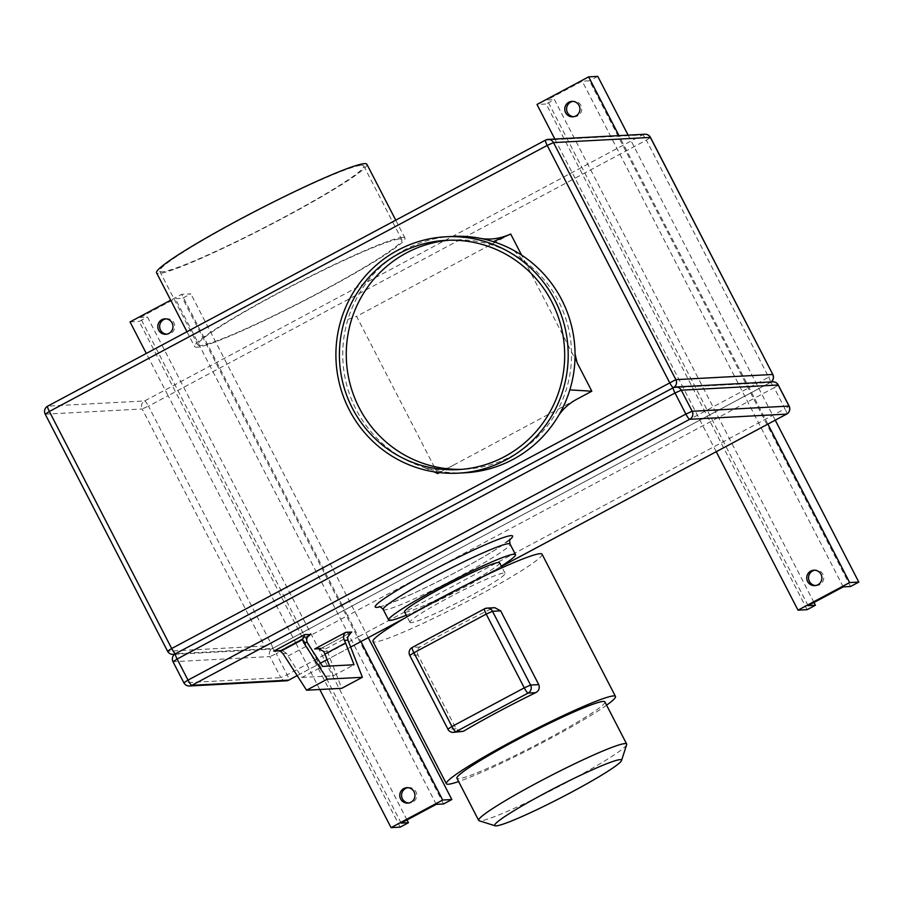<?xml version="1.0" encoding="UTF-8"?>
<svg xmlns="http://www.w3.org/2000/svg" width="904" height="904" viewBox="0 0 904 904"><rect width="100%" height="100%" fill="white"/><g stroke="black" fill="none" stroke-linecap="round" stroke-linejoin="round"><path stroke-width="0.68" stroke-dasharray="4.52 3.39" d="M449.356 240.227A114.785 112.638 86.9 0 1 452.78 239.989A114.785 112.638 86.9 0 1 567.486 324.265A114.785 112.638 86.9 0 1 511.381 456.271A114.785 112.638 86.9 0 1 465.04 469.221A114.785 112.638 86.9 0 1 461.605 469.357M465.221 472.781A118.345 116.141 86.9 0 1 427.095 468.362A118.345 116.141 86.9 0 1 424.496 467.56A118.345 116.141 86.9 0 1 422.654 466.961A118.345 116.141 86.9 0 1 347.972 319.315A118.345 116.141 86.9 0 1 404.8 249.775A118.345 116.141 86.9 0 1 452.588 236.43M815.645 585.543A7.729 7.582 -93.1 0 0 822.866 574.243A7.729 7.582 -93.1 0 0 814.832 570.209M573.667 116.706A7.729 7.582 -93.1 0 0 580.888 105.406A7.729 7.582 -93.1 0 0 572.842 101.384M407.862 787.678A7.729 7.582 86.9 0 1 415.896 791.712A7.729 7.582 86.9 0 1 408.687 803.012M165.884 318.852A7.729 7.582 86.9 0 1 173.918 322.875A7.729 7.582 86.9 0 1 166.709 334.175M399.489 239.052A114.785 9.21 -27.3 0 1 401.805 239.673A114.785 9.21 -27.3 0 1 312.999 295.834A114.785 9.21 -27.3 0 1 200.134 345.577A114.785 9.21 -27.3 0 1 197.818 344.966A114.785 9.21 -27.3 0 1 286.624 288.805A114.785 9.21 -27.3 0 1 399.489 239.052M361.419 165.308A114.785 9.21 -27.3 0 1 363.747 165.929A114.785 9.21 -27.3 0 1 274.929 222.079A114.785 9.21 -27.3 0 1 162.076 271.833A114.785 9.21 -27.3 0 1 159.748 271.211A114.785 9.21 -27.3 0 1 248.566 215.05A114.785 9.21 -27.3 0 1 361.419 165.308M366.911 164.291A118.345 9.492 -27.3 0 1 275.347 222.192A118.345 9.492 -27.3 0 1 158.98 273.494A118.345 9.492 -27.3 0 1 156.584 272.85M402.585 237.402A118.345 9.492 152.7 0 0 286.218 288.692A118.345 9.492 152.7 0 0 194.642 346.605A118.345 9.492 152.7 0 0 197.038 347.238A118.345 9.492 152.7 0 0 313.406 295.947A118.345 9.492 152.7 0 0 404.981 238.034A118.345 9.492 152.7 0 0 402.585 237.402M282.941 653.581L286.545 653.389A5.944 1.04 61.9 0 0 288.06 656.01L301.913 677.469L322.57 666.429M626.664 744.636A83.258 6.678 -27.3 0 1 559.271 786.322A83.258 6.678 -27.3 0 1 480.363 820.855A83.258 6.678 -27.3 0 1 479.165 820.764M411.026 622.686A53.528 4.294 -27.3 0 1 409.941 622.393A53.528 4.294 -27.3 0 1 451.356 596.211A53.528 4.294 -27.3 0 1 503.991 573.012A53.528 4.294 -27.3 0 1 505.076 573.294A53.528 4.294 -27.3 0 1 463.662 599.488A53.528 4.294 -27.3 0 1 411.026 622.686M499.629 562.763A53.528 4.294 -27.3 0 1 458.215 588.956A53.528 4.294 -27.3 0 1 405.591 612.155A53.528 4.294 -27.3 0 1 404.506 611.861M604.9 701.888A83.258 6.678 -27.3 0 1 540.479 742.625A83.258 6.678 -27.3 0 1 458.611 778.717A83.258 6.678 -27.3 0 1 456.927 778.265M461.221 731.957L456.102 728.76L418.043 655.016C416.687 651.456 417.298 648.789 419.874 647.015A95.157 7.627 -27.3 0 1 492.183 608.381L494.827 607.703M542.061 554.208A95.157 7.627 -27.3 0 1 468.441 600.764A95.157 7.627 -27.3 0 1 374.877 641.998A95.157 7.627 -27.3 0 1 372.957 641.49M577.114 362.707L521.585 255.097M424.496 467.56L433.886 471.82M439.513 472.6L575.961 399.692M510.703 234.023L356.594 316.366L437.717 473.56M347.972 319.315L356.594 316.366M319.767 689.503L295.89 643.252L347.543 615.658L342.096 605.126L270.827 643.207L148.482 406.156L168.11 395.669L295.89 643.252L276.274 653.739L287.144 674.813A5.944 1.04 -118.1 0 1 288.873 680.068M286.319 680.814A5.944 5.831 86.9 0 1 280.839 677.638L183.987 682.814L173.105 661.739L269.957 656.564L280.839 677.638L287.144 674.813L358.413 636.732L347.543 615.658L754.501 398.189L618.98 135.634M716.239 451.717L575.068 178.201L646.337 140.12L768.694 377.171L342.096 605.126L181.681 294.331L170.698 300.196M767.88 424.123L754.501 398.189L774.129 387.703L785 408.777L358.413 636.732L360.922 641.58M606.595 705.176A95.157 7.627 -27.3 0 1 534.422 746.862A95.157 7.627 -27.3 0 1 458.622 781.553M501.37 566.13A71.371 5.729 -27.3 0 1 406.246 615.228M301.913 677.469L333.361 675.785L354.018 664.745M333.361 675.785L329.576 666.056M323.711 651.4L327.304 651.208L325.587 648.925L322.671 647.987L320.411 648.643M327.304 651.208L341.723 688.328M673.672 387.533A5.944 5.831 86.9 0 1 673.412 387.68L770.264 382.505L272.409 648.541L175.557 653.716L673.412 387.68A5.944 1.04 -118.1 0 1 673.378 387.68M286.545 653.389L281.732 650.168L279.472 650.835M443.57 803.961L182.563 298.252L190.823 293.834L181.681 294.331M368.278 637.648L190.823 293.834M436.259 804.345L175.252 298.648L182.563 298.252M401.15 823.115L140.131 317.406L175.252 298.648M407.037 819.973L147.442 317.022L140.131 317.406M400.189 827.137L139.182 321.44L147.442 317.022M554.864 139.058L575.068 178.201L168.11 395.669L146.312 353.453M130.04 321.926L139.182 321.44M807.159 609.669L546.14 103.971L537.01 104.457M813.995 602.505L554.401 99.553L546.14 103.971M808.108 605.646L547.101 99.948L554.401 99.553M843.229 586.877L582.21 81.179L547.101 99.948M850.54 586.493L589.521 80.784L582.21 81.179M597.781 76.377L589.521 80.784M775.248 420.19L628.122 135.137M288.06 656.01L308.716 644.97M509.766 539.801A77.315 6.204 -27.3 0 1 446.757 577.023A77.315 6.204 -27.3 0 1 379.917 606.821M383.217 609.511A71.371 5.729 152.7 0 0 384.663 609.895A71.371 5.729 152.7 0 0 454.825 578.967A71.371 5.729 152.7 0 0 510.048 544.05M350.741 632.597L320.739 648.631M297.179 675.627L320.468 663.174L297.19 675.638M350.65 647.072L327.09 659.66L350.639 647.061M404.868 618.076L501.528 566.424M309.801 634.789L279.799 650.823M456.102 728.76L447.943 729.2L409.885 655.445L418.043 655.016M419.874 647.015L412.326 647.422L484.634 608.787L492.183 608.381M325.587 648.925L347.633 637.15M778.265 385.036L774.129 387.703A5.944 1.04 -118.1 0 0 770.264 382.505A5.944 5.831 86.9 0 1 772.671 381.827M786.661 414.088A5.944 1.04 -118.1 0 0 785 408.777L789.147 406.111M183.862 682.78L183.987 682.814A5.944 5.831 86.9 0 0 189.467 685.989M173.105 661.739A5.944 5.831 86.9 0 1 175.557 653.716A5.944 1.04 -118.1 0 1 175.512 653.716M272.409 648.541A5.944 1.04 -118.1 0 1 276.274 653.739L269.957 656.564A5.944 5.831 86.9 0 1 272.409 648.541A5.944 5.831 86.9 0 1 264.522 646.032L167.669 651.208L45.324 414.156L142.177 408.981L264.522 646.032L270.827 643.207A5.944 1.04 -118.1 0 1 272.488 648.518A5.944 1.04 -118.1 0 1 272.409 648.541M447.943 729.2A5.944 5.831 -93.1 0 0 453.424 732.376M412.326 647.422A5.944 5.831 -93.1 0 0 409.885 655.445M545.62 140.097L642.473 134.911L144.617 400.958L47.765 406.133L545.62 140.097M771.157 381.906A5.944 5.831 86.9 0 1 770.264 382.505A5.944 1.04 -118.1 0 0 770.355 382.482A5.944 5.944 0 0 0 771.225 381.906M650.484 137.453L646.337 140.12A5.944 1.04 -118.1 0 0 642.473 134.911A5.944 5.831 86.9 0 1 644.88 134.244M174.596 654.315L270.002 649.208A5.944 5.944 0 0 0 272.488 648.518L770.355 382.482A5.944 1.04 -118.1 0 0 768.694 377.171L772.83 374.505M167.545 651.174L167.669 651.208A5.944 5.831 86.9 0 0 173.15 654.383M45.324 414.156A5.944 5.831 86.9 0 1 47.765 406.133M144.617 400.958A5.944 1.04 -118.1 0 1 148.482 406.156L142.177 408.981A5.944 5.831 86.9 0 1 144.617 400.958M465.04 469.221L458.181 469.594M815.736 570.108L813.916 570.209M573.757 101.282L571.927 101.372M409.602 803.012L407.772 803.114M167.624 334.186L165.794 334.288M363.747 165.929L401.805 239.673M186.97 331.723L194.642 346.605M379.171 606.72C375.307 609.217 407.986 597.544 448.09 576.311C467.165 566.401 482.996 557.497 495.584 549.609L510.116 539.123M409.941 622.393L407.049 616.788M513.788 250.419L525.405 262.522M427.095 468.362C436.677 470.781 445.514 469.696 453.593 465.074M422.654 466.961L426.473 468.464M505.076 573.294L502.183 567.689M501.539 566.446L404.483 618.302M317.553 648.258L322.671 647.987M321.078 648.428L351.227 632.314M276.613 650.451L281.732 650.168M280.138 650.62L310.287 634.506M395.749 220.158L404.981 238.034M159.748 271.211L197.818 344.966M166.799 318.75L164.969 318.841M408.777 787.576L406.947 787.678M574.582 116.718L572.752 116.819M816.561 585.543L814.741 585.645M452.78 239.989L445.921 240.351"/><path stroke-width="1.36" d="M399.579 253.301A114.785 112.638 -93.1 0 0 343.475 385.307A114.785 112.638 -93.1 0 0 458.181 469.594A114.785 112.638 -93.1 0 0 504.522 456.644A114.785 112.638 -93.1 0 0 560.627 324.638A114.785 112.638 -93.1 0 0 445.921 240.351A114.785 112.638 -93.1 0 0 399.579 253.301M461.605 469.357A114.785 112.638 86.9 0 1 349.882 383.251A114.785 112.638 86.9 0 1 406.427 252.939A114.785 112.638 86.9 0 1 449.356 240.227M445.728 236.791L452.588 236.43A118.345 116.141 86.9 0 1 478.804 238.057A118.345 116.141 86.9 0 1 493.324 241.65A118.345 116.141 86.9 0 1 513.788 250.419A118.345 116.141 86.9 0 1 575.046 353.961A118.345 116.141 86.9 0 1 569.836 389.895A118.345 116.141 86.9 0 1 557.203 417.84A118.345 116.141 86.9 0 1 513.009 459.435A118.345 116.141 86.9 0 1 465.221 472.781L458.373 473.154A118.345 116.141 -93.1 0 0 506.161 459.797A118.345 116.141 -93.1 0 0 564.006 323.688A118.345 116.141 -93.1 0 0 445.728 236.791A118.345 116.141 -93.1 0 0 397.952 250.148A118.345 116.141 -93.1 0 0 340.096 386.257A118.345 116.141 -93.1 0 0 458.373 473.154M821.035 574.334A7.729 7.582 -93.1 0 0 813.916 570.209A7.729 7.582 -93.1 0 0 807.611 581.509A7.729 7.582 -93.1 0 0 814.741 585.645A7.729 7.582 -93.1 0 0 821.035 574.334M814.832 570.209A7.729 7.582 -93.1 0 0 815.645 585.543M579.057 105.508A7.729 7.582 -93.1 0 0 571.927 101.372A7.729 7.582 -93.1 0 0 565.633 112.684A7.729 7.582 -93.1 0 0 572.752 116.819A7.729 7.582 -93.1 0 0 579.057 105.508M572.842 101.384A7.729 7.582 -93.1 0 0 573.667 116.706M414.077 791.802A7.729 7.582 86.9 0 1 407.772 803.114A7.729 7.582 86.9 0 1 400.641 798.978A7.729 7.582 86.9 0 1 406.947 787.678A7.729 7.582 86.9 0 1 414.077 791.802M408.687 803.012A7.729 7.582 86.9 0 1 407.862 787.678M172.099 322.977A7.729 7.582 86.9 0 1 165.794 334.288A7.729 7.582 86.9 0 1 158.663 330.152A7.729 7.582 86.9 0 1 164.969 318.841A7.729 7.582 86.9 0 1 172.099 322.977M166.709 334.175A7.729 7.582 86.9 0 1 165.884 318.852M186.97 331.723L156.584 272.85A118.345 9.492 -27.3 0 1 248.159 214.949A118.345 9.492 -27.3 0 1 364.527 163.647A118.345 9.492 -27.3 0 1 366.911 164.291L395.749 220.158M320.411 648.643L314.682 648.948L345.667 632.393C343.418 634.359 342.978 637.015 344.367 640.36A5.944 1.04 -118.1 0 1 345.565 643.004L354.018 664.745L322.57 666.429L308.716 644.97A5.944 1.04 -118.1 0 1 307.202 642.348C305.97 638.992 307.157 636.292 310.795 634.258L309.801 634.789M620.087 759.642A71.371 5.729 152.7 0 0 547.383 791.904A71.371 5.729 152.7 0 0 495.109 825.793A71.371 5.729 152.7 0 0 496.138 825.872A71.371 5.729 152.7 0 0 563.768 796.266A71.371 5.729 152.7 0 0 621.534 760.535A71.371 5.729 152.7 0 0 620.087 759.642M495.109 825.793L479.165 820.764A83.258 6.678 -27.3 0 1 478.679 820.403A83.258 6.678 -27.3 0 1 543.112 779.666A83.258 6.678 -27.3 0 1 624.969 743.585A83.258 6.678 -27.3 0 1 626.653 744.037A83.258 6.678 -27.3 0 1 626.664 744.636L621.534 760.535M406.246 615.228A71.371 5.729 -27.3 0 1 390.099 620.426A71.371 5.729 -27.3 0 1 388.652 620.042A71.371 5.729 -27.3 0 1 443.875 585.125A71.371 5.729 -27.3 0 1 514.048 554.197A71.371 5.729 -27.3 0 1 515.483 554.581A71.371 5.729 -27.3 0 1 501.37 566.13M407.049 616.788L404.506 611.861A53.528 4.294 -27.3 0 1 445.921 585.679A53.528 4.294 -27.3 0 1 498.556 562.48A53.528 4.294 -27.3 0 1 499.629 562.763L502.183 567.689M478.679 820.403L456.927 778.265A83.258 6.678 -27.3 0 1 521.359 737.528A83.258 6.678 -27.3 0 1 603.217 701.436A83.258 6.678 -27.3 0 1 604.9 701.888L626.653 744.037M500.669 610.855L492.51 611.296A5.944 5.831 -93.1 0 0 487.03 608.109L494.827 607.703L500.669 610.855L538.739 684.611C539.959 688.17 538.942 690.859 535.688 692.667A95.157 7.627 152.7 0 0 463.379 731.302L453.424 732.376A5.944 5.831 -93.1 0 0 455.831 731.709L463.379 731.302M458.622 781.553A95.157 7.627 -27.3 0 1 448.282 784.231A95.157 7.627 -27.3 0 1 446.361 783.723A95.157 7.627 -27.3 0 1 519.992 737.167A95.157 7.627 -27.3 0 1 613.556 695.922A95.157 7.627 -27.3 0 1 615.477 696.43A95.157 7.627 -27.3 0 1 606.595 705.176M446.361 783.723L372.957 641.49A95.157 7.627 -27.3 0 1 446.576 594.934A95.157 7.627 -27.3 0 1 540.14 553.689A95.157 7.627 -27.3 0 1 542.061 554.208L615.477 696.43M569.836 389.895L591.826 391.206L577.114 362.707L575.046 353.961M521.585 255.097L510.703 234.023L493.324 241.65M433.886 471.82L437.717 473.56L439.513 472.6M557.203 417.84C561.486 410.416 567.735 404.37 575.961 399.692L591.826 391.206M329.576 666.056L324.909 654.044A5.944 1.04 61.9 0 0 323.711 651.4L317.553 648.258L314.682 648.948M351.227 632.314L347.633 637.15L347.972 640.168L362.38 677.288L327.248 679.164L303.597 642.541L302.603 639.557L280.556 651.332L282.941 653.581L306.592 690.204L327.248 679.164M306.592 690.204L341.723 688.328L362.38 677.288M279.472 650.835L273.742 651.14L276.613 650.451L280.556 651.332M273.742 651.14L304.727 634.585L302.603 639.557M310.287 634.506L304.727 634.585M391.059 827.623L442.7 800.029L451.842 799.543L443.57 803.961L436.259 804.345L401.15 823.115L408.45 822.719L400.189 827.137L391.059 827.623L319.767 689.503M442.7 800.029L360.922 641.58M798.017 610.166L807.159 609.669L815.419 605.262L808.108 605.646L843.229 586.877L850.54 586.493L858.8 582.074L849.658 582.56L798.017 610.166L716.239 451.717M849.658 582.56L767.88 424.123M451.842 799.543L368.278 637.648M408.45 822.719L407.037 819.973M146.312 353.453L130.04 321.926L170.698 300.196M815.419 605.262L813.995 602.505M858.8 582.074L775.248 420.19M628.122 135.137L597.781 76.377L588.651 76.863L618.98 135.634M554.864 139.058L537.01 104.457L588.651 76.863M379.917 606.821A77.315 6.204 -27.3 0 1 376.776 607.386A77.315 6.204 -27.3 0 1 429.072 572.3A77.315 6.204 -27.3 0 1 511.054 535.631A77.315 6.204 -27.3 0 1 509.766 539.801M510.116 539.123C509.494 538.863 509.472 540.513 510.048 544.05A71.371 5.729 152.7 0 0 508.613 543.666A71.371 5.729 152.7 0 0 438.44 574.594A71.371 5.729 152.7 0 0 383.217 609.511C380.957 607.07 379.612 606.143 379.171 606.72L379.171 606.72M345.667 632.393L351.735 632.065L350.741 632.597M501.528 566.424L786.582 414.111L689.729 419.286L191.863 685.322L288.715 680.147L297.179 675.627L288.805 680.124A5.944 1.04 -118.1 0 1 288.715 680.147A5.944 5.831 86.9 0 1 286.319 680.814L189.467 685.989A5.944 5.831 86.9 0 0 191.863 685.322A5.944 1.04 -118.1 0 1 188.009 680.113L685.865 414.077L674.994 393.003L177.127 659.05L188.009 680.113L183.862 682.78L172.992 661.717L177.127 659.05A5.944 1.04 -118.1 0 1 175.466 653.739A5.944 1.04 -118.1 0 1 175.557 653.716M320.468 663.174L327.09 659.637L320.479 663.197M350.639 647.061L404.868 618.076M681.3 390.189L692.17 411.263L789.022 406.077L778.152 385.002L681.3 390.189L674.994 393.003A5.944 1.04 -118.1 0 1 673.333 387.703A5.944 1.04 -118.1 0 1 673.412 387.68A5.944 5.831 86.9 0 1 681.3 390.189M535.688 692.667L528.128 693.074L455.831 731.709A5.944 1.04 -118.1 0 1 451.966 726.5L524.275 687.865L486.205 614.11L413.908 652.756L451.966 726.5L447.83 729.166A5.944 5.944 0 0 0 453.424 732.376M412.326 647.422A5.944 1.04 61.9 0 0 412.247 647.445L484.544 608.81A5.944 1.04 -118.1 0 1 484.634 608.787A5.944 5.831 -93.1 0 1 487.03 608.109A5.944 5.944 0 0 0 484.544 608.81A5.944 1.04 -118.1 0 0 486.205 614.11L492.51 611.296L530.58 685.04L538.739 684.611M345.565 643.004L324.909 654.044M347.972 640.168L344.367 640.36M307.202 642.348L303.597 642.541M692.17 411.263L685.865 414.077A5.944 1.04 -118.1 0 0 689.729 419.286A5.944 5.831 86.9 0 0 692.17 411.263M789.022 406.077A5.944 5.831 86.9 0 1 786.582 414.111A5.944 1.04 -118.1 0 0 786.661 414.088A5.944 5.944 0 0 0 789.147 406.111L789.022 406.077M778.152 385.002L778.265 385.036A5.944 5.944 0 0 0 772.671 381.827A5.944 5.831 86.9 0 1 778.152 385.002M173.105 661.739L172.992 661.717A5.944 5.944 0 0 1 175.466 653.739L673.333 387.703A5.944 5.944 0 0 1 675.819 387.002L772.671 381.827M288.873 680.068A5.944 1.04 -118.1 0 1 288.805 680.124A5.944 5.944 0 0 1 286.319 680.814M528.128 693.074A5.944 5.831 -93.1 0 0 530.58 685.04L524.275 687.865A5.944 1.04 61.9 0 0 528.128 693.074M447.943 729.2L409.761 655.411L413.908 652.756A5.944 1.04 61.9 0 1 412.247 647.445A5.944 5.944 0 0 0 409.761 655.411L409.885 655.445M771.225 381.906A5.944 5.944 0 0 0 772.83 374.505L650.36 137.419L553.508 142.606L675.853 379.646L772.717 374.471A5.944 5.831 86.9 0 1 771.157 381.906M673.378 387.68A5.944 1.04 -118.1 0 1 669.548 382.471L547.202 145.42L49.347 411.467L171.692 648.507L675.853 379.646A5.944 5.831 86.9 0 1 673.672 387.533M45.324 414.156L49.347 411.467A5.944 1.04 -118.1 0 1 47.686 406.156L545.541 140.12A5.944 1.04 -118.1 0 0 547.202 145.42L553.508 142.606A5.944 5.831 86.9 0 0 548.027 139.419A5.944 5.944 0 0 0 545.541 140.12A5.944 1.04 -118.1 0 1 545.62 140.097A5.944 5.831 86.9 0 1 548.027 139.419L644.88 134.244A5.944 5.831 86.9 0 1 650.36 137.419L650.484 137.453A5.944 5.944 0 0 0 644.88 134.244M175.512 653.716A5.944 1.04 -118.1 0 1 171.692 648.507L167.545 651.174L45.2 414.122A5.944 5.944 0 0 1 47.686 406.156A5.944 1.04 -118.1 0 1 47.765 406.133M175.218 653.886A5.944 5.831 86.9 0 1 173.15 654.383A5.944 5.944 0 0 1 167.545 651.174M388.652 620.042L383.217 609.511M478.804 238.057C488.601 240.102 498.59 239.04 508.782 234.859M515.483 554.581L510.048 544.05M789.147 406.111L778.265 385.036M183.862 682.78A5.944 5.944 0 0 0 189.467 685.989M786.661 414.088L501.539 566.446M404.483 618.302L350.65 647.072M772.83 374.505L650.484 137.453M174.596 654.315L173.15 654.383"/></g></svg>
